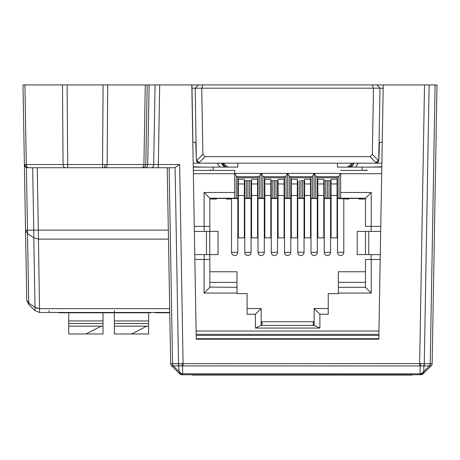 <?xml version="1.0" encoding="UTF-8"?>
<svg xmlns="http://www.w3.org/2000/svg" width="460" height="460" viewBox="0 0 460 460"><rect width="100%" height="100%" fill="white"/><g stroke="black" fill="none" stroke-linecap="round" stroke-linejoin="round"><path stroke-width="0.69" d="M193.177 163.168L381.869 163.168M196.178 335.392L378.867 335.392M378.81 338.704L196.242 338.704L378.81 338.704M337.502 186.081L337.502 198.225L339.037 198.225L339.037 175.967L338.531 176.697L337.502 176.933L337.502 186.081L337.065 186.081M324.254 186.081L324.254 198.225L325.789 198.225L325.789 180.677L324.254 180.677L324.254 186.081L323.817 186.081M290.8 177.755L311.006 177.755L311.006 198.225L310.569 198.225L312.541 198.225L312.541 175.967L312.035 176.697L289.771 176.697L289.265 175.967L289.265 198.225L287.655 198.225L287.644 173.397L285.539 176.697L263.275 176.697L262.769 175.967L262.769 198.225L261.159 198.225L261.148 173.397L259.043 176.697L236.779 176.697L236.273 175.967L236.273 198.225L238.332 198.225L237.808 198.225L237.808 176.933L236.779 176.697M297.758 186.081L297.758 198.225L297.321 198.225L297.758 198.225L297.758 180.677L297.758 186.081L297.321 186.081M378.885 334.351L196.161 334.351M247.083 308.516L261.159 308.516L255.421 314.255L247.083 314.255L247.083 293.612L236.98 293.612L236.98 271.756L209.823 271.756M261.987 324.708L261.987 322.075L261.987 324.708L261.159 324.708M328.227 314.255L328.227 293.612L328.227 314.255L319.89 314.255L314.151 308.516L314.151 325.398L261.159 325.398L261.159 308.516M313.323 322.075L313.323 324.708L313.323 322.075L314.151 322.075L314.151 308.516L328.227 308.516M261.159 322.075L261.987 322.075M313.323 324.708L314.151 324.708L314.151 325.398L319.89 328.06L319.89 314.255M261.159 321.764L314.151 321.764L261.159 321.764M338.33 293.612L338.33 271.756L338.33 293.612L328.227 293.612M314.151 322.075L314.151 308.516M224.342 165.623L223.019 163.168L227.873 167.095L225.992 167.095L221.593 163.168M193.246 167.095L237.808 167.095L237.808 163.168M337.502 163.168L337.502 167.095L381.806 167.095M353.884 163.168A4.968 4.502 90 0 1 349.485 167.095L349.312 167.095A4.968 4.502 -90 0 0 353.711 163.168M380.19 259.498L365.487 259.498L365.487 287.322L365.487 259.498M338.33 293.06L371.226 293.06L371.226 259.498M255.421 314.255L255.421 328.06L319.89 328.06M204.085 293.06L209.823 287.322L209.823 259.498L204.085 259.498L204.085 293.06L236.98 293.06M204.085 259.498L194.856 259.498M194.281 226.377L209.823 226.377L209.823 198.225L209.823 199.036L216.447 199.036L213.135 198.921L213.135 198.519L216.447 198.404L216.447 199.036M236.273 198.225L234.663 198.225L234.663 192.493L204.085 192.493L204.085 226.377M234.663 192.493L234.663 170.574M339.037 175.967L340.647 173.397L340.647 198.225L339.037 198.225M371.226 192.493L365.487 198.225L365.487 226.377L371.226 226.377L371.226 192.493L340.647 192.493M371.226 226.377L380.771 226.377M261.159 325.398L255.421 328.06M352.458 163.168A4.968 4.968 90 0 1 347.605 167.095L352.458 163.168A4.968 4.968 -90 0 1 347.875 167.089M370.996 167.095L381.806 166.813M367.12 170.407L340.647 170.407L362.175 170.407L362.175 167.095L362.175 170.407M287.644 173.397L261.171 173.397L261.159 198.225L259.549 198.225L259.549 175.967M365.487 226.377L365.487 198.225L340.647 198.225L340.647 173.397L314.163 173.397L314.151 198.225L314.14 173.397L287.667 173.397L287.655 198.225L286.045 198.225L286.045 175.967M213.135 167.095L213.135 170.407M211.456 170.125L208.144 170.407M202.682 167.095L193.24 166.813M227.873 167.095L223.019 163.168M371.116 226.377L371.116 231.397L371.116 226.377M371.116 254.581L371.116 259.498L371.116 254.581M371.226 293.06L365.487 287.322L338.33 287.322M209.823 287.075L236.98 287.322M204.194 259.498L204.194 254.581M204.194 231.397L204.194 226.377M204.085 192.493L209.823 198.225L234.663 198.225L234.669 173.397L236.273 175.967M193.303 170.407L234.663 170.407M304.048 252.379L304.048 198.524L300.903 198.415L297.758 198.524L297.758 252.379A3.145 3.145 90 0 0 300.903 255.524A3.145 3.145 90 0 0 304.048 252.379L304.048 198.524L304.048 199.036L304.572 199.036M297.758 199.036L297.321 199.036M291.324 199.036L290.8 199.036L290.8 198.524L284.51 198.524L284.51 252.379L284.51 199.036L284.073 199.036M290.8 252.373L290.8 198.524L290.8 252.212L284.51 252.379A3.145 3.145 90 0 0 287.655 255.524A3.145 3.145 90 0 0 290.8 252.379L290.8 252.212M278.076 199.036L277.552 199.036L277.552 198.524L271.262 198.524L271.262 252.379L271.262 199.036L270.825 199.036M277.552 252.373L277.552 198.524L277.552 252.212L271.262 252.379A3.145 3.145 90 0 0 274.407 255.524A3.145 3.145 90 0 0 277.552 252.379L277.552 252.212M264.828 199.036L264.305 199.036L264.305 198.524L258.014 198.524L258.014 252.379L258.014 199.036L257.577 199.036M264.305 252.373L264.305 198.524L264.305 252.212L258.014 252.379A3.145 3.145 90 0 0 261.159 255.524A3.145 3.145 90 0 0 264.305 252.379L264.305 252.212M251.58 199.036L251.056 199.036L251.056 198.524L244.766 198.524L244.766 252.379L244.766 199.036L244.329 199.036M251.056 252.373L251.056 198.524L251.056 252.212L244.766 252.379A3.145 3.145 90 0 0 247.911 255.524A3.145 3.145 90 0 0 251.056 252.379L251.056 252.212M238.332 199.036L237.808 199.036L237.808 198.524L231.518 198.524L231.518 252.379L231.518 199.036L226.383 199.036L229.695 198.921L229.695 198.519L216.447 198.404M237.808 252.373L237.808 198.524L237.808 252.212L231.518 252.379A3.145 3.145 90 0 0 234.663 255.524A3.145 3.145 90 0 0 237.808 252.379L237.808 252.212M365.487 199.036L358.863 199.036L362.175 198.921L362.175 198.519L358.863 198.404L345.615 198.519L345.615 198.921L348.927 199.036L337.502 198.524L337.502 252.379L337.502 199.036L337.065 199.036M343.792 252.373L343.792 198.524L343.792 252.212L337.502 252.379A3.145 3.145 90 0 0 340.647 255.524A3.145 3.145 90 0 0 343.792 252.379L343.792 252.212M331.068 199.036L330.544 199.036L330.544 198.524L324.254 198.524L324.254 252.379L324.254 199.036L323.817 199.036M330.544 252.373L330.544 198.524L330.544 252.212L324.254 252.379A3.145 3.145 90 0 0 327.399 255.524A3.145 3.145 90 0 0 330.544 252.379L330.544 252.212M317.82 199.036L317.296 199.036L317.296 198.524L311.006 198.524L311.006 252.379L311.006 199.036L310.569 199.036M317.296 252.373L317.296 198.524L317.296 252.212L311.006 252.379A3.145 3.145 90 0 0 314.151 255.524A3.145 3.145 90 0 0 317.296 252.379L317.296 252.212M365.487 271.756L338.33 271.756M367.12 170.125L363.808 170.407M261.171 173.397L262.769 175.967M287.667 173.397L289.265 175.967M338.531 176.697L316.267 176.697L314.163 173.397L312.541 175.967M314.151 198.225L312.541 198.225L314.151 198.225M209.823 259.498L209.823 254.581M209.823 231.397L209.823 226.377M277.552 198.225L276.017 198.225L276.017 180.677L277.552 180.677L277.552 198.225L278.076 198.225M284.073 198.225L291.324 198.225L290.8 198.225L290.8 176.933L289.771 176.697M276.017 198.225L270.825 198.225L271.262 198.225L271.262 180.677L271.262 198.225M257.577 198.225L264.828 198.225L264.305 198.225L264.305 176.933L263.275 176.697M251.056 198.225L251.056 180.677L249.521 180.677L249.521 198.225L251.58 198.225M249.521 198.225L244.329 198.225L244.766 198.225L244.766 180.677L244.766 198.225M331.068 198.225L330.544 198.225L331.068 198.225M317.82 198.225L317.296 198.225L317.82 198.225M304.572 198.225L304.048 198.225L304.572 198.225M325.789 180.677L330.544 180.677L330.544 198.225L325.789 198.225M315.761 175.967L315.761 198.225L317.296 198.225L317.296 176.933L316.267 176.697M300.903 198.225L300.903 180.677L304.048 180.677L304.048 198.225L297.758 198.225M271.262 199.036L271.262 252.212M284.51 199.036L284.51 252.212M311.006 199.036L311.006 252.212M324.254 199.036L324.254 252.212M337.502 199.036L337.502 252.212M231.518 199.036L231.518 252.212M244.766 199.036L244.766 252.212M258.014 199.036L258.014 252.212M237.808 177.755L258.014 177.755L258.014 176.933L259.043 176.697M257.577 193.177L258.014 193.177L258.014 198.225L258.014 176.933M264.305 177.755L284.51 177.755L284.51 176.933L285.539 176.697M284.073 193.177L284.51 193.177L284.51 198.225L284.51 176.933M311.006 177.755L311.006 176.933L312.035 176.697M311.006 176.933L311.006 198.225M317.296 177.755L337.502 177.755M380.276 254.581L357.202 254.581L357.202 231.397L380.679 231.397M194.367 231.397L218.057 231.397L218.057 254.581L194.77 254.581M284.51 193.177L284.51 177.755M258.014 193.177L258.014 177.755M337.502 198.225L337.502 176.933M324.254 198.225L324.254 180.677M238.332 184.845L238.332 237.855L244.329 237.855L244.329 183.965L238.332 183.965L238.332 179.239L244.329 179.239L244.329 183.965M251.58 184.845L251.58 237.855L257.577 237.855L257.577 183.965L251.58 183.965L251.58 179.239L257.577 179.239L257.577 183.965M237.808 185.719L238.332 185.719M244.329 185.719L244.766 185.719M251.056 185.719L251.58 185.719M257.577 185.719L258.014 185.719M278.076 184.845L278.076 237.855L284.073 237.855L284.073 183.965L278.076 183.965L278.076 179.239L284.073 179.239L284.073 183.965M264.828 184.845L264.828 237.855L270.825 237.855L270.825 183.965L264.828 183.965L264.828 179.239L270.825 179.239L270.825 183.965M264.305 185.719L264.828 185.719M270.825 185.719L271.262 185.719M277.552 185.719L278.076 185.719M284.073 185.719L284.51 185.719M291.324 184.845L291.324 237.855L297.321 237.855L297.321 183.965L291.324 183.965L291.324 179.239L297.321 179.239L297.321 183.965M304.572 184.845L304.572 237.855L310.569 237.855L310.569 183.965L304.572 183.965L304.572 179.239L310.569 179.239L310.569 183.965M304.048 185.719L304.572 185.719M310.569 185.719L311.006 185.719M290.8 185.719L291.324 185.719M297.321 185.719L297.758 185.719M317.82 184.845L317.82 237.855L323.817 237.855L323.817 183.965L317.82 183.965L317.82 179.239L323.817 179.239L323.817 183.965M331.068 184.845L331.068 237.855L337.065 237.855L337.065 183.965L331.068 183.965L331.068 179.239L337.065 179.239L337.065 183.965M317.296 185.719L317.82 185.719M323.817 185.719L324.254 185.719M330.544 185.719L331.068 185.719M337.065 185.719L337.502 185.719M368.776 254.581L368.776 231.397M206.488 231.397L206.488 254.581M277.552 192.677L278.076 192.677M284.073 192.677L284.51 192.677M277.552 193.177L278.076 193.177M276.017 180.677L271.262 180.677M264.305 192.677L264.828 192.677M270.825 192.677L271.262 192.677M264.305 193.177L264.828 193.177M270.825 193.177L271.262 193.177M251.056 192.677L251.58 192.677M257.577 192.677L258.014 192.677M251.056 193.177L251.58 193.177M249.521 180.677L244.766 180.677M237.808 192.677L238.332 192.677M244.329 192.677L244.766 192.677M237.808 193.177L238.332 193.177M244.329 193.177L244.766 193.177M337.502 192.677L337.065 192.677M331.068 192.677L330.544 192.677M330.544 193.177L331.068 193.177M337.065 193.177L337.502 193.177M324.254 192.677L323.817 192.677M317.82 192.677L317.296 192.677M317.296 193.177L317.82 193.177M323.817 193.177L324.254 193.177M311.006 192.677L310.569 192.677M304.572 192.677L304.048 192.677M304.048 193.177L304.572 193.177M310.569 193.177L311.006 193.177M300.903 180.677L304.048 180.677M297.758 192.677L297.321 192.677M291.324 192.677L290.8 192.677M290.8 193.177L291.324 193.177M297.321 193.177L297.758 193.177M274.407 198.225L274.407 180.677M247.911 198.225L247.911 180.677M327.399 198.225L327.399 180.677M238.332 195.483L244.329 195.483M251.58 195.483L257.577 195.483M278.076 195.483L284.073 195.483M264.828 195.483L270.825 195.483M291.324 195.483L297.321 195.483M304.572 195.483L310.569 195.483M317.82 195.483L323.817 195.483M331.068 195.483L337.065 195.483M131.606 333.989L148.649 333.989L148.649 326.163L114.356 326.163L114.356 333.989L131.606 333.989L146.803 326.163M148.649 312.8L148.649 326.163M114.356 312.8L114.356 326.163M114.356 312.472L114.356 310.563L114.356 312.472M148.649 320.948L114.356 320.948M85.968 333.989L103.011 333.989L103.011 326.163L68.718 326.163L68.718 333.989L85.968 333.989L101.165 326.163M103.011 312.8L103.011 326.163M68.718 312.8L68.718 326.163M103.011 320.948L68.718 320.948M49.157 312.472L49.157 310.563M420.814 374.733A3.26 3.26 0 0 0 423.119 373.779L423.119 373.779A3.26 3.26 90 0 1 420.814 374.733L420.158 374.733M422.424 374.221A3.26 3.145 -90 0 1 420.728 374.733A3.26 0.851 -90 0 0 420.75 374.733M179.791 373.744L175.685 369.8M182.62 374.733L182.051 374.733A3.26 3.145 90 0 1 180.372 374.227M421.182 373.79L423.735 371.467L422.809 373.79A3.26 1.754 -140.5 0 1 421.182 373.79L420.003 373.819L421.182 373.79A3.26 0.834 90 0 1 420.589 374.733L182.114 374.733A3.26 3.26 0 0 1 179.848 373.819L179.043 371.467L181.596 373.79L182.401 373.819M182.114 374.733A3.26 3.26 90 0 1 179.848 373.819L171.701 365.953A3.26 3.139 134 0 1 170.769 363.676L181.873 363.676A3.26 0.632 79 0 0 182.499 365.953L182.775 374.733L182.189 374.733A3.26 3.151 -90 0 1 179.969 373.79A3.26 1.748 140.5 0 0 181.596 373.79L420.003 373.819L420.279 365.953L171.637 365.895A3.26 3.26 0 0 1 170.643 363.607L167.227 167.733M420.589 374.733A3.26 3.151 90 0 0 422.809 373.79L422.935 373.819A3.26 3.26 0 0 1 420.67 374.733A3.26 3.26 90 0 0 422.93 373.819L431.077 365.953L429.824 365.849L431.141 365.895A3.26 3.26 0 0 0 432.135 363.607L432.015 363.676A3.26 3.139 46 0 1 431.077 365.953M170.648 363.607L170.643 363.607A3.26 3.26 0 0 0 171.637 365.895M27.646 167.733A3.26 3.26 0 0 1 24.392 164.53L26.392 167.48L27.485 230.132L27.514 233.577L25.536 230.356L26.749 299.874L23 84.933L147.2 84.933L145.809 164.53L179.653 164.53L175.093 167.463L173.805 167.733L27.646 167.733L32.671 167.733L33.758 230.126L38.329 230.126L39.56 312.472L169.751 312.472M181.873 363.676L419.652 363.607L424.517 84.933L383.237 84.933L378.798 339.204L196.248 339.204L191.808 84.933L159.683 84.933L158.292 167.733L117.697 167.733M24.392 164.53L63.066 164.53A3.26 2.306 -90 0 0 65.372 167.733L37.237 167.733L38.329 230.126L168.314 230.126M424.517 84.933L437 84.933L432.135 363.607A3.26 3.26 -134 0 1 431.141 365.895A3.26 3.26 0 0 0 432.135 363.607M420.118 374.733L420.003 373.819M147.2 84.933L159.683 84.933M26.755 299.995L28.727 303.105L28.744 304.572L35.029 310.644L35.012 307.366L35.029 310.644L39.56 312.472L35.029 310.644L28.744 304.572L30.003 305.785L28.744 304.572L26.755 299.995M427.093 369.8L423.119 373.779L427.093 369.8M25.536 230.356L33.758 230.126L33.798 237.831L38.341 239.119L168.475 239.119M26.996 301.076L28.727 303.105L35.012 307.366L33.798 237.831L27.514 233.577L28.744 304.572M171.701 365.953L172.954 365.849A3.26 2.294 96.2 0 1 172.558 363.9L169.136 167.733M419.652 365.895L419.652 363.607L432.015 363.676M435.091 84.933L430.221 363.9A3.26 2.294 83.8 0 1 429.824 365.849L420.279 365.953A3.26 0.627 101 0 0 420.906 363.676M145.809 164.53A3.26 3.26 0 0 1 142.554 167.733A3.26 3.26 0 0 0 145.809 164.53L143.899 164.53L145.291 84.933M172.701 363.906A3.26 2.306 90 0 0 173.173 365.792L179.043 371.467L178.842 365.792A3.26 2.306 90 0 1 178.376 363.906M175.093 167.463L178.52 363.9A3.26 2.306 83.8 0 0 179.136 365.849M429.122 84.933L424.258 363.9A3.26 2.3 96.3 0 1 423.643 365.849M424.402 363.906A3.26 2.306 90 0 1 423.936 365.792L423.735 371.467L429.611 365.792A3.26 2.306 90 0 0 430.077 363.906M182.189 374.733A3.26 0.839 -90 0 1 181.596 373.79M179.664 373.779A3.26 3.26 0 0 0 181.97 374.733A3.26 3.26 90 0 1 179.664 373.779A3.26 3.26 0 0 0 181.97 374.733M194.264 374.733L194.264 375.067L192.452 375.067L192.452 374.733M194.264 375.067L412.166 375.067L412.166 374.733M382.312 142.307L379.442 142.307L378.879 159.982L375.544 163.168L199.657 163.168L196.322 159.982L195.764 142.307L192.809 142.307M383.26 88.193L380 88.193L379.77 101.234M196.322 159.982L195.207 88.193L191.866 88.193M372.324 154.387L373.48 88.193L201.727 88.193L202.883 154.387L205.189 156.653L370.018 156.653L372.324 154.387L378.649 160.707L378.879 159.982M191.808 84.933L372.238 84.933L373.48 88.193L380 88.193L378.747 159.965A3.26 3.26 0 0 1 378.695 160.5M372.238 84.933L383.26 84.933L376.855 84.933L380 88.193M202.963 84.933L201.727 88.193L195.207 88.193L198.352 84.933M196.512 160.5A3.26 3.26 0 0 1 196.46 159.965L196.558 160.712L202.883 154.387M376.021 163.127A3.26 3.26 0 0 1 375.486 163.168L376.406 163.036L370.018 156.653M205.189 156.653L198.8 163.036L199.72 163.168A3.26 3.26 0 0 1 199.186 163.127M378.649 160.707L376.406 163.036A3.26 3.26 0 0 0 378.649 160.707M198.8 163.036L196.558 160.712A3.26 3.26 0 0 0 198.8 163.036M191.946 84.933L192.889 142.307M74.388 312.472L74.388 312.8L90.534 312.8L90.534 312.472M85.842 312.8L85.842 312.472M90.534 312.8L92.673 312.8L92.673 312.472M108.692 312.8L109.48 312.8L109.48 312.472M98.785 312.472L98.785 312.8L108.813 312.8L108.813 312.472M92.673 312.8L98.118 312.8L98.118 312.472M98.118 312.8L98.917 312.8M109.48 312.8L110.084 312.8L110.084 312.472M110.084 312.8L124.367 312.8L124.367 312.472M121.446 312.8L121.446 312.472M117.237 312.8L117.237 312.472M117.191 312.8L117.191 312.472M113.074 312.8L113.074 312.472M59.196 312.472L59.196 312.8L73.847 312.8L73.847 312.472M79.701 312.8L79.701 312.472M76.826 312.8L76.826 312.472M124.367 312.8L135.89 312.8L135.89 312.472M133.015 312.8L133.015 312.472M125.287 312.8L125.287 312.472M135.89 312.8L137.638 312.8L137.638 312.472M137.638 312.8L150.932 312.8L150.932 312.472M155.33 312.472L155.33 312.8L165.439 312.8L165.439 312.472M165.439 312.8L169.757 312.8M163.133 312.8L163.133 312.472M330.544 186.081L331.068 186.081M317.296 186.081L317.82 186.081M304.048 186.081L304.572 186.081M310.569 186.081L311.006 186.081M290.8 186.081L291.324 186.081M196.104 331.039L378.942 331.039M193.361 173.719L234.663 173.719M340.647 173.719L381.685 173.719M358.328 163.168L355.546 167.095M261.148 173.397L234.669 173.397M217.149 163.168L219.932 167.095M226.17 167.095A4.968 4.502 90 0 1 221.766 163.168M226.383 199.036L226.383 198.404M358.863 199.036L358.863 198.404M348.927 198.404L348.927 199.036M209.823 282.354L236.98 282.354M365.487 282.354L338.33 282.354M304.048 252.212L297.758 252.212M365.481 231.397L365.481 254.581M209.777 254.581L209.777 231.397M277.552 186.081L278.076 186.081M284.073 186.081L284.51 186.081M284.51 192.585L284.073 192.585M278.076 192.585L277.552 192.585M272.797 180.677L272.797 198.225M264.305 186.081L264.828 186.081M270.825 186.081L271.262 186.081M271.262 192.585L270.825 192.585M264.828 192.585L264.305 192.585M251.056 186.081L251.58 186.081M257.577 186.081L258.014 186.081M258.014 192.585L257.577 192.585M251.58 192.585L251.056 192.585M246.301 180.677L246.301 198.225M237.808 186.081L238.332 186.081M244.329 186.081L244.766 186.081M244.766 192.585L244.329 192.585M238.332 192.585L237.808 192.585M337.502 192.585L337.065 192.585M331.068 192.585L330.544 192.585M329.009 198.225L329.009 180.677M324.254 192.585L323.817 192.585M317.82 192.585L317.296 192.585M311.006 192.585L310.569 192.585M304.572 192.585L304.048 192.585M302.513 198.225L302.513 180.677M297.758 192.585L297.321 192.585M291.324 192.585L290.8 192.585M299.293 180.677L299.293 198.225M148.649 323.553L114.356 323.553M103.011 323.553L68.718 323.553M182.62 373.819L182.701 374.733M420.158 373.819L420.084 374.733M24.886 164.536A3.26 3.013 90 0 0 27.899 167.733M28.601 167.733A3.26 2.306 -90 0 1 26.3 164.53L24.909 84.933M67.102 84.933L67.677 164.53L143.899 164.53A3.26 2.306 -90 0 1 141.599 167.733M105.018 164.536A3.26 1.248 90 0 1 103.77 167.733M104.828 167.733A3.26 2.306 -90 0 0 107.134 164.53L107.709 84.933M37.565 308.436L35.012 307.366L39.554 308.654L169.688 308.654M179.653 164.53L183.126 365.895M102.522 167.733L103.097 84.933M67.677 167.733L67.677 164.53L63.066 164.53L62.491 84.933M149.109 84.933L147.717 164.553A3.26 2.306 -90 0 1 145.412 167.733M151.374 167.733A3.26 2.306 -90 0 0 153.68 164.553L155.072 84.933M89.947 312.8L89.947 312.472M88.866 312.8L88.866 312.472M87.452 312.8L87.452 312.472M107.513 312.8L107.513 312.472M100.09 312.8L100.09 312.472M69.822 312.8L69.822 312.472M63.221 312.8L63.221 312.472M60.749 312.8L60.749 312.472M72.295 312.8L72.295 312.472M85.738 312.8L85.738 312.472M83.565 312.8L83.565 312.472M81.391 312.8L81.391 312.472M80.241 312.8L80.241 312.472M79.781 312.8L79.781 312.472M132.934 312.8L132.934 312.472M132.474 312.8L132.474 312.472M131.324 312.8L131.324 312.472M129.151 312.8L129.151 312.472M126.977 312.8L126.977 312.472M125.827 312.8L125.827 312.472M125.367 312.8L125.367 312.472M76.268 312.8L76.268 312.472M27.485 230.121L26.599 230.126M27.197 301.495L28.727 303.105M58.656 312.472L58.656 312.8"/></g></svg>
